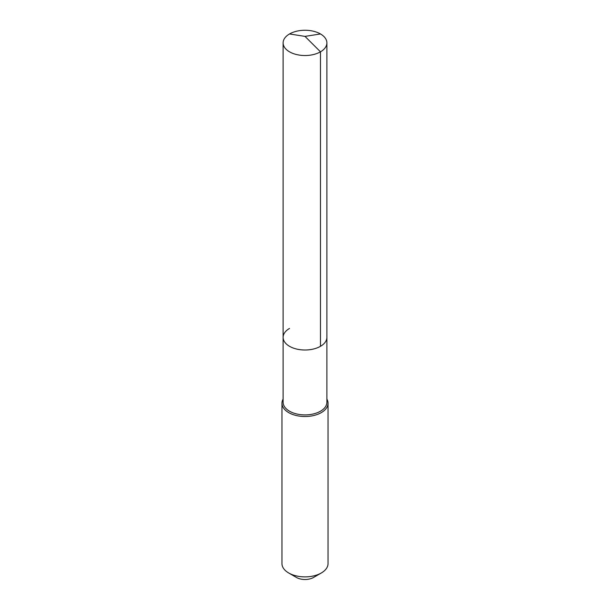 <?xml version="1.0" encoding="UTF-8"?>
<svg xmlns="http://www.w3.org/2000/svg" width="610" height="610" viewBox="0 0 610 610"><rect width="100%" height="100%" fill="white"/><g stroke="black" fill="none" stroke-linecap="round" stroke-linejoin="round"><path stroke-width="0.91" d="M283.116 337.376L283.116 42.891A21.884 12.635 180 0 0 296.628 54.564A21.884 12.635 180 0 0 320.479 51.827L305 36.386L320.479 51.827A21.884 12.635 0 0 0 326.884 42.891L326.884 402.272A21.884 12.635 0 0 1 320.479 411.209A21.884 12.635 180 0 1 296.628 413.946A21.884 12.635 180 0 1 283.116 402.272L283.116 337.376A21.884 12.635 180 0 0 296.628 349.05A21.884 12.635 180 0 0 320.479 346.305A21.884 12.635 0 0 0 326.884 337.376A21.884 12.635 0 0 1 320.479 346.305L320.479 51.827L320.479 346.305A21.884 12.635 180 0 1 296.628 349.05A21.884 12.635 180 0 1 283.116 337.376A21.884 12.635 180 0 1 289.521 328.439M328.043 403.21L328.043 563.579A23.043 13.298 0 0 1 321.295 572.988L313.555 577.457L321.295 572.988A23.043 13.298 180 0 1 288.705 572.988A23.043 13.298 180 0 1 281.957 563.579L281.957 403.21A23.043 13.298 180 0 0 296.185 415.501A23.043 13.298 180 0 0 321.295 412.619A23.043 13.298 0 0 0 328.043 403.21A23.043 13.298 0 0 0 326.884 399.062M281.957 403.21A23.043 13.298 180 0 1 283.116 399.062M313.555 577.457A12.093 6.984 180 0 1 296.445 577.457L288.705 572.988M326.884 42.891A21.884 12.635 0 0 0 313.372 31.217A21.884 12.635 0 0 0 289.521 33.962A21.884 12.635 180 0 0 283.116 42.891M320.479 33.962L305 36.386L289.521 33.962"/></g></svg>
